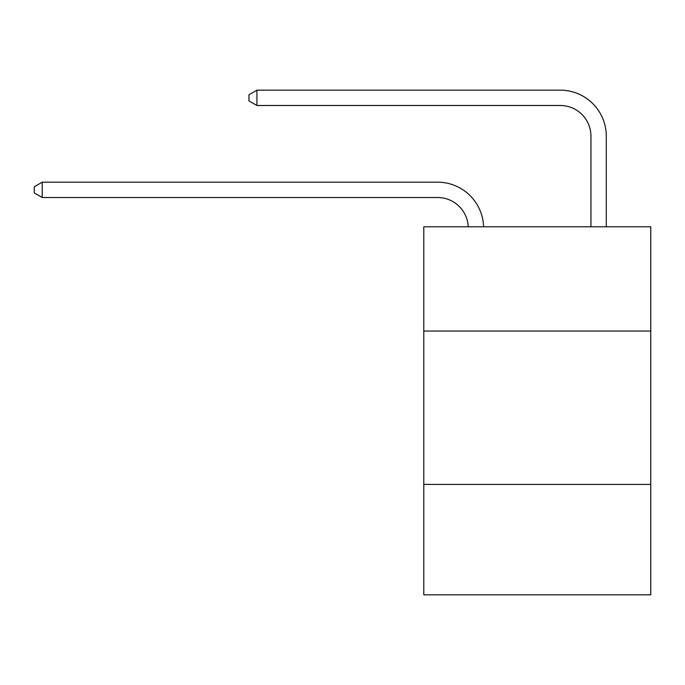 <?xml version="1.0" encoding="UTF-8"?>
<svg xmlns="http://www.w3.org/2000/svg" width="685" height="685" viewBox="0 0 685 685"><rect width="100%" height="100%" fill="white"/><g stroke="black" fill="none" stroke-linecap="round" stroke-linejoin="round"><path stroke-width="1.03" d="M650.75 331.06L650.75 226.778L423.784 226.778L423.784 331.06L650.75 331.06L650.75 594.837L423.784 594.837L423.784 331.06M650.75 484.415L423.784 484.415M468.223 226.778A30.671 30.671 0 0 0 437.578 197.511A30.671 30.671 0 0 1 468.223 226.778A30.671 30.671 0 0 0 437.578 197.511A30.671 30.671 0 0 1 468.223 226.778A30.671 30.671 0 0 0 437.578 197.511A30.671 30.671 0 0 1 468.223 226.778A30.671 30.671 0 0 0 437.578 197.511A30.671 30.671 0 0 1 468.223 226.778A30.671 30.671 0 0 0 437.578 197.511A30.671 30.671 0 0 1 468.223 226.778A30.671 30.671 0 0 0 437.578 197.511A30.671 30.671 0 0 1 468.223 226.778A30.671 30.671 0 0 0 437.578 197.511A30.671 30.671 0 0 1 468.223 226.778A30.671 30.671 0 0 0 437.578 197.511A30.671 30.671 0 0 1 468.223 226.778A30.671 30.671 0 0 0 437.578 197.511A30.671 30.671 0 0 1 468.223 226.778A30.671 30.671 0 0 0 437.578 197.511A30.671 30.671 0 0 1 468.223 226.778A30.671 30.671 0 0 0 437.578 197.511A30.671 30.671 0 0 1 468.223 226.778A30.671 30.671 0 0 0 437.578 197.511L42.222 197.511L34.25 192.913L34.25 186.782L42.222 182.176L437.578 182.176A46.006 46.006 0 0 1 483.567 226.778M590.941 226.778L590.941 136.169A30.671 30.671 0 0 0 560.27 105.499L256.926 105.499L248.955 100.9L248.955 94.761L256.926 90.163L560.27 90.163A46.006 46.006 0 0 1 606.276 136.169L606.276 226.778M42.222 182.176L437.578 182.176L42.222 182.176L437.578 182.176L42.222 182.176L437.578 182.176L42.222 182.176L437.578 182.176L42.222 182.176L437.578 182.176L42.222 182.176L437.578 182.176L42.222 182.176L437.578 182.176L42.222 182.176L437.578 182.176L42.222 182.176L437.578 182.176L42.222 182.176L437.578 182.176L42.222 182.176L437.578 182.176L42.222 182.176L42.222 197.511M590.941 136.169A30.671 30.671 0 0 0 560.27 105.499A30.671 30.671 0 0 1 590.941 136.169A30.671 30.671 0 0 0 560.27 105.499A30.671 30.671 0 0 1 590.941 136.169A30.671 30.671 0 0 0 560.27 105.499A30.671 30.671 0 0 1 590.941 136.169A30.671 30.671 0 0 0 560.27 105.499A30.671 30.671 0 0 1 590.941 136.169A30.671 30.671 0 0 0 560.27 105.499A30.671 30.671 0 0 1 590.941 136.169A30.671 30.671 0 0 0 560.27 105.499A30.671 30.671 0 0 1 590.941 136.169A30.671 30.671 0 0 0 560.27 105.499A30.671 30.671 0 0 1 590.941 136.169A30.671 30.671 0 0 0 560.27 105.499A30.671 30.671 0 0 1 590.941 136.169A30.671 30.671 0 0 0 560.27 105.499A30.671 30.671 0 0 1 590.941 136.169A30.671 30.671 0 0 0 560.27 105.499A30.671 30.671 0 0 1 590.941 136.169A30.671 30.671 0 0 0 560.27 105.499A30.671 30.671 0 0 1 590.941 136.169M256.926 90.163L560.27 90.163L256.926 90.163L560.27 90.163L256.926 90.163L560.27 90.163L256.926 90.163L560.27 90.163L256.926 90.163L560.27 90.163L256.926 90.163L560.27 90.163L256.926 90.163L560.27 90.163L256.926 90.163L560.27 90.163L256.926 90.163L560.27 90.163L256.926 90.163L560.27 90.163L256.926 90.163L560.27 90.163L256.926 90.163L256.926 105.499"/></g></svg>
